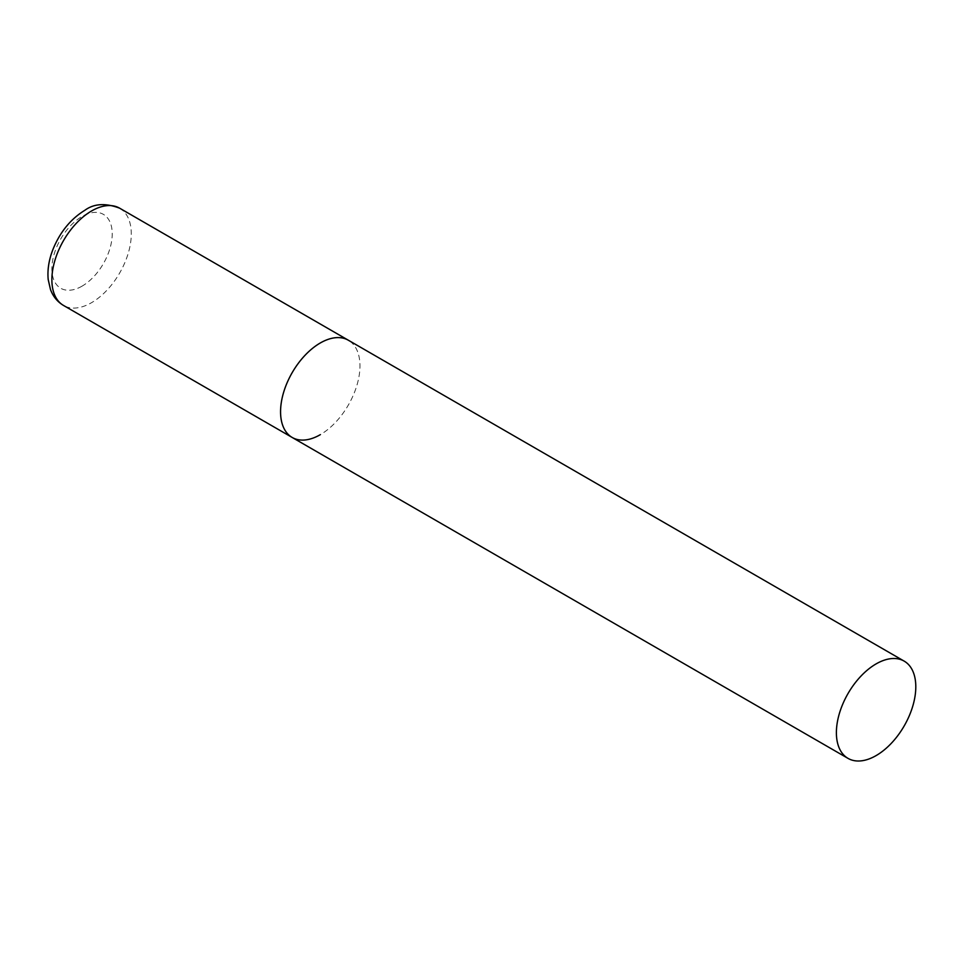 <?xml version="1.0" encoding="UTF-8"?>
<svg xmlns="http://www.w3.org/2000/svg" width="964" height="964" viewBox="0 0 964 964"><rect width="100%" height="100%" fill="white"/><g stroke="black" fill="none" stroke-linecap="round" stroke-linejoin="round"><path stroke-width="0.72" stroke-dasharray="4.82 3.62" d="M292.188 437.463A56.153 32.414 120 0 0 335.46 422.425A56.153 32.414 120 0 0 359.97 365.922A56.153 32.414 120 0 0 348.329 340.22A56.153 32.414 -60 0 1 356.945 385.214A56.153 32.414 -60 0 1 320.265 434.692M119.644 208.188A56.153 32.414 -60 0 1 128.26 253.183A56.153 32.414 -60 0 1 91.58 302.66A56.153 32.414 -60 0 1 63.504 305.443M82.048 286.151A42.669 24.642 -60 0 1 51.875 268.727A42.669 24.642 -60 0 1 82.048 216.466A42.669 24.642 -60 0 1 112.222 233.891A42.669 24.642 -60 0 1 82.048 286.151"/><path stroke-width="1.45" d="M320.265 434.692A56.153 32.414 -60 0 1 292.188 437.463A56.153 32.414 -60 0 1 283.585 392.481A56.153 32.414 -60 0 1 320.265 343.003A56.153 32.414 -60 0 1 348.329 340.22A56.153 32.414 120 0 0 305.07 355.258A56.153 32.414 120 0 0 280.56 411.761A56.153 32.414 120 0 0 292.188 437.463L63.504 305.443A56.153 32.414 -60 0 1 54.9 260.449A56.153 32.414 -60 0 1 91.58 210.971A56.153 32.414 -60 0 1 119.644 208.188C105.618 202.85 94.014 203.549 84.832 210.297C70.685 218.997 60.069 231.999 52.996 249.302C48.887 259.798 47.284 269.872 48.2 279.536L50.465 289.465C53.056 296.478 57.394 301.792 63.504 305.443M915.8 686.826A56.153 32.414 120 0 0 904.172 661.123A56.153 32.414 120 0 0 860.9 676.174A56.153 32.414 120 0 0 836.391 732.676A56.153 32.414 120 0 0 848.019 758.379A56.153 32.414 120 0 0 891.29 743.34A56.153 32.414 120 0 0 915.8 686.826M904.172 661.123L119.644 208.188M292.188 437.463L848.019 758.379"/></g></svg>
